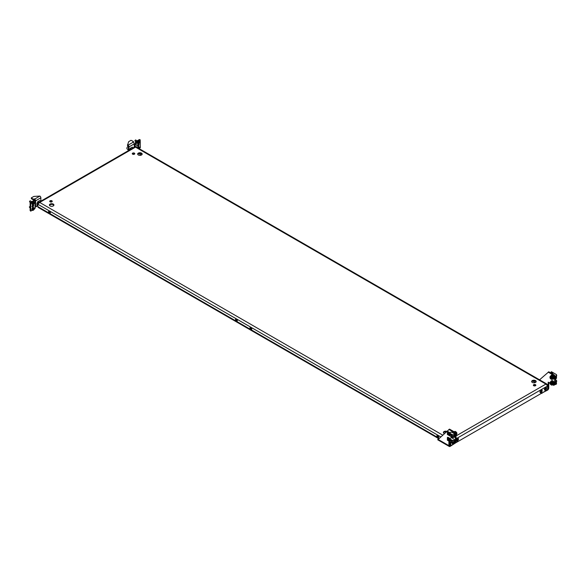 <?xml version="1.0" encoding="UTF-8"?>
<svg xmlns="http://www.w3.org/2000/svg" width="586" height="586" viewBox="0 0 586 586"><rect width="100%" height="100%" fill="white"/><g stroke="black" fill="none" stroke-linecap="round" stroke-linejoin="round"><path stroke-width="0.88" d="M437.552 435.23A1.253 0.725 -120 0 0 438.401 437.039A1.253 0.725 -120 0 0 438.658 437.141M437.808 435.332A1.253 0.725 -120 0 0 437.185 435.273A1.253 0.725 -120 0 0 436.995 436.277A1.253 0.725 -120 0 0 437.808 437.383A1.253 0.725 -120 0 0 438.438 437.442A1.253 0.725 -120 0 0 438.628 436.438A1.253 0.725 -120 0 0 437.808 435.332M236.158 318.952A1.253 0.725 -120 0 0 237 320.762A1.253 0.725 -120 0 0 237.264 320.872M236.414 321.106A1.253 0.725 60 0 1 235.594 320A1.253 0.725 60 0 1 235.784 318.996A1.253 0.725 60 0 1 236.414 319.055A1.253 0.725 60 0 1 237.235 320.161A1.253 0.725 60 0 1 237.037 321.165A1.253 0.725 60 0 1 236.414 321.106M132.641 154.177A1.253 0.725 180 0 1 132.275 153.664A1.253 0.725 180 0 1 133.044 152.99A1.253 0.725 180 0 1 134.414 153.151A1.253 0.725 180 0 1 134.78 153.664A1.253 0.725 180 0 1 134.004 154.33A1.253 0.725 180 0 1 132.641 154.177M134.634 154.001A1.253 0.725 0 0 0 134.414 153.832A1.253 0.725 0 0 0 132.421 154.001M545.522 387.544A1.531 0.886 -60 0 1 546.291 387.471A1.531 0.886 -60 0 1 546.526 388.694A1.531 0.886 -60 0 1 545.522 390.049A1.531 0.886 -60 0 1 544.76 390.122A1.531 0.886 -60 0 1 544.526 388.899A1.531 0.886 -60 0 1 545.522 387.544M544.519 389.851A1.531 0.886 120 0 0 544.936 389.705A1.531 0.886 120 0 0 545.932 387.405M541.09 390.108A1.531 0.886 -60 0 1 541.86 390.027A1.531 0.886 -60 0 1 542.094 391.258A1.531 0.886 -60 0 1 541.09 392.605A1.531 0.886 -60 0 1 540.329 392.686A1.531 0.886 -60 0 1 540.087 391.455A1.531 0.886 -60 0 1 541.09 390.108M540.087 392.408A1.531 0.886 120 0 0 540.497 392.268A1.531 0.886 120 0 0 541.501 389.961M138.325 154.975A2.256 1.304 180 0 1 137.666 154.052A2.256 1.304 180 0 1 139.058 152.851A2.256 1.304 180 0 1 141.512 153.136A2.256 1.304 180 0 1 142.178 154.052A2.256 1.304 180 0 1 140.786 155.261A2.256 1.304 180 0 1 138.325 154.975M137.739 154.396A2.256 1.304 180 0 1 141.512 153.818A2.256 1.304 180 0 1 142.098 154.396M51.876 200.8A1.253 0.725 0 0 0 50.513 200.646A1.253 0.725 0 0 0 49.737 201.313A1.253 0.725 0 0 0 50.103 201.826A1.253 0.725 0 0 0 51.473 201.98A1.253 0.725 0 0 0 52.242 201.313A1.253 0.725 0 0 0 51.876 200.8M49.883 201.657A1.253 0.725 180 0 1 51.876 201.489A1.253 0.725 180 0 1 52.095 201.657M451.857 442.782A1.531 0.886 120 0 0 452.172 443.573A1.531 0.886 120 0 0 452.941 443.499A1.531 0.886 120 0 0 453.432 443.075M452.473 443.075A1.531 0.886 -60 0 1 452.348 443.163A1.531 0.886 -60 0 1 451.938 443.302M456.296 440.423A1.531 0.886 120 0 0 456.604 441.016A1.531 0.886 120 0 0 457.373 440.943A1.531 0.886 120 0 0 458.377 439.588A1.531 0.886 120 0 0 458.135 438.365A1.531 0.886 120 0 0 457.373 438.438A1.531 0.886 120 0 0 456.86 438.885M457.783 438.299A1.531 0.886 -60 0 1 456.78 440.599A1.531 0.886 -60 0 1 456.369 440.745M53.267 204.082A2.256 1.304 0 0 0 50.806 203.803A2.256 1.304 0 0 0 49.414 205.005A2.256 1.304 0 0 0 50.074 205.928A2.256 1.304 0 0 0 52.535 206.206A2.256 1.304 0 0 0 53.927 205.005A2.256 1.304 0 0 0 53.267 204.082M53.846 205.349A2.256 1.304 0 0 0 53.267 204.763A2.256 1.304 0 0 0 49.495 205.349M444.335 433.53A2.256 1.304 180 0 1 444.063 433.398A2.256 1.304 180 0 1 443.404 432.475A2.256 1.304 180 0 1 444.532 431.347A2.256 1.304 180 0 1 446.788 431.347M443.485 432.812A2.256 1.304 180 0 1 446.18 431.889M535.479 384.702A1.253 0.725 0 0 0 534.11 384.548A1.253 0.725 0 0 0 533.341 385.214A1.253 0.725 0 0 0 533.707 385.727A1.253 0.725 0 0 0 535.069 385.881A1.253 0.725 0 0 0 535.846 385.214A1.253 0.725 0 0 0 535.479 384.702M533.487 385.559A1.253 0.725 180 0 1 535.479 385.383A1.253 0.725 180 0 1 535.699 385.559M251.724 329.215A1.253 0.725 60 0 1 251.46 329.112A1.253 0.725 60 0 1 250.618 327.303M250.874 327.406A1.253 0.725 -120 0 0 250.244 327.347A1.253 0.725 -120 0 0 250.054 328.35A1.253 0.725 -120 0 0 250.874 329.457A1.253 0.725 -120 0 0 251.497 329.515A1.253 0.725 -120 0 0 251.694 328.512A1.253 0.725 -120 0 0 250.874 327.406M50.323 212.938A1.253 0.725 60 0 1 50.066 212.835A1.253 0.725 60 0 1 49.217 211.026M49.473 213.179A1.253 0.725 60 0 1 48.653 212.073A1.253 0.725 60 0 1 48.843 211.07A1.253 0.725 60 0 1 49.473 211.128A1.253 0.725 60 0 1 50.293 212.235A1.253 0.725 60 0 1 50.103 213.238A1.253 0.725 60 0 1 49.473 213.179M535.509 380.6A2.256 1.304 0 0 0 533.048 380.321A2.256 1.304 0 0 0 531.656 381.523A2.256 1.304 0 0 0 532.315 382.446A2.256 1.304 0 0 0 534.776 382.724A2.256 1.304 0 0 0 536.168 381.523A2.256 1.304 0 0 0 535.509 380.6M536.087 381.867A2.256 1.304 0 0 0 535.509 381.288A2.256 1.304 0 0 0 531.736 381.867M540.841 392.005L540.065 391.558M547.434 385.295L547.72 388.555A1.392 0.806 120 0 1 546.731 390.261L451.733 445.111A1.392 0.806 120 0 1 451.03 445.177L450.444 444.84A1.392 0.806 -60 0 1 450.151 444.203L450.744 444.54A1.392 0.806 120 0 0 451.03 445.177L450.151 445.69A0.923 0.527 -60 0 1 449.696 445.734A0.923 0.527 -60 0 1 449.506 445.316L449.506 441.426M440.65 436.812L37.863 204.265L39.68 202.448L38.515 202.529L37.863 203.503L37.863 206.631L439.039 438.247M450.011 441.719L450.011 443.902A0.923 0.527 120 0 0 450.158 444.291M547.72 385.127L547.068 384.16L545.896 384.079L547.72 385.888L456.699 438.438M450.744 442.21L450.744 444.54M450.151 441.8L450.151 444.203M134.839 147.518L135.498 147.137L136.157 147.518M449.506 444.701A1.758 1.011 120 0 0 449.784 445.045A1.758 1.011 120 0 0 450.663 444.964M438.628 438.606L38.222 207.437A1.758 1.011 -60 0 1 37.863 206.631M552.715 379.069A2.227 1.289 -120 0 0 553.572 379.061A2.227 1.289 -120 0 0 553.917 377.274A2.227 1.289 -120 0 0 552.459 375.311A2.227 1.289 -120 0 0 551.345 375.201A2.227 1.289 -120 0 0 550.906 375.934M553.719 378.944A2.227 1.289 -120 0 0 553.887 378.878A2.227 1.289 -120 0 0 554.231 377.091A2.227 1.289 -120 0 0 552.774 375.128A2.227 1.289 -120 0 0 551.66 375.018A2.227 1.289 -120 0 0 551.514 375.128M553.309 378.6L553.228 378.644A1.699 0.982 -120 0 0 553.309 378.6A1.699 0.982 -120 0 0 553.565 377.238A1.699 0.982 -120 0 0 552.459 375.743A1.699 0.982 -120 0 0 551.609 375.655A1.699 0.982 -120 0 0 551.536 375.707L551.609 375.655M551.653 378.659L550.576 378.065L550.518 377.179L551.58 377.78L551.653 378.659M556.488 376.087A1.113 0.645 -120 0 0 556.583 375.992A1.113 0.645 -120 0 0 556.7 375.589A1.113 0.645 -120 0 0 556.488 374.85M552.723 379.003A1.809 1.047 -120 0 0 552.972 378.922A1.809 1.047 -120 0 0 553.162 378.754A1.809 1.047 -120 0 0 552.854 376.644A1.809 1.047 -120 0 0 551.155 375.787L550.408 376.219A1.809 1.047 60 0 1 552.107 377.076A1.809 1.047 60 0 1 552.408 379.186A1.809 1.047 60 0 1 552.217 379.354A1.809 1.047 60 0 1 551.192 379.186M556.231 374.483A1.113 0.645 -120 0 0 555.909 374.227A1.113 0.645 -120 0 0 555.594 374.117M556.7 375.531A0.989 0.571 -120 0 0 556.7 375.48A0.989 0.571 -120 0 0 556.488 374.784L556.436 374.879M550.979 378.585L551.514 378.278L550.877 378.307M550.789 378.197L551.323 377.889L550.576 378.065M550.606 377.582L551.104 377.194M553.228 384.321A1.699 0.982 -120 0 0 553.309 384.284A1.699 0.982 -120 0 0 553.565 382.922A1.699 0.982 -120 0 0 552.459 381.427A1.699 0.982 -120 0 0 551.609 381.34A1.699 0.982 -120 0 0 551.536 381.391L551.609 381.34M554.693 384.768L555.286 384.423L555.286 376.688L554.693 377.032L554.693 384.768L553.711 385.332L552.715 384.76A2.227 1.289 -120 0 0 553.572 384.746A2.227 1.289 -120 0 0 553.917 382.958A2.227 1.289 -120 0 0 552.459 380.995A2.227 1.289 -120 0 0 551.345 380.885A2.227 1.289 -120 0 0 550.906 381.618M553.719 384.636A2.227 1.289 -120 0 0 553.887 384.562A2.227 1.289 -120 0 0 554.231 382.775A2.227 1.289 -120 0 0 552.774 380.812A2.227 1.289 -120 0 0 551.66 380.702A2.227 1.289 -120 0 0 551.514 380.812M455.974 433.962A1.699 0.982 -120 0 0 454.795 432.124A1.699 0.982 -120 0 0 454.538 432.014M455.725 433.53A2.227 1.289 -120 0 0 455.249 432.702M454.648 432.087A2.227 1.289 -120 0 0 454.399 431.926A2.227 1.289 -120 0 0 454.15 431.801L454.633 431.516C456.553 431.809 457.241 432.783 456.699 434.424L456.443 434.651A1.809 1.047 -120 0 0 456.633 434.482A1.809 1.047 -120 0 0 456.333 432.373A1.809 1.047 -120 0 0 454.633 431.516M547.485 389.426L547.544 389.463A0.923 0.527 120 0 0 548.196 388.335L548.196 382.153L549.961 383.171M542.035 392.972L547.544 390.144A1.758 1.011 120 0 0 548.782 387.998L548.782 382.49M554.693 377.032L553.711 375.326L554.297 374.981L548.782 371.802L539.56 379.823M554.297 374.981L555.286 376.688M553.711 375.326L548.196 372.139M542.035 393.323L541.427 393.323M551.653 384.343L550.576 383.749L550.518 382.863L551.58 383.471L551.653 384.343M556.488 381.772A1.113 0.645 -120 0 0 556.583 381.676A1.113 0.645 -120 0 0 556.7 381.274A1.113 0.645 -120 0 0 556.488 380.534M552.723 384.687A1.809 1.047 -120 0 0 552.972 384.606A1.809 1.047 -120 0 0 553.162 384.438A1.809 1.047 -120 0 0 552.854 382.336A1.809 1.047 -120 0 0 551.155 381.471L550.408 381.904A1.809 1.047 60 0 1 552.107 382.768A1.809 1.047 60 0 1 552.408 384.87A1.809 1.047 60 0 1 552.217 385.039A1.809 1.047 60 0 1 551.192 384.87M556.231 380.168A1.113 0.645 -120 0 0 555.909 379.911A1.113 0.645 -120 0 0 555.594 379.801M556.7 381.222A0.989 0.571 -120 0 0 556.7 381.171A0.989 0.571 -120 0 0 556.488 380.475M550.979 384.27L551.514 383.962L550.877 383.991M550.789 383.881L551.323 383.574L550.576 383.749M550.606 383.273L551.104 382.878M451.447 436.548A0.989 0.571 60 0 1 450.854 436.592A0.989 0.571 60 0 1 450.158 435.383A0.989 0.571 60 0 1 450.253 435.032A0.989 0.571 60 0 1 451.213 435.31A0.989 0.571 60 0 1 451.447 436.548M450.158 435.339A1.113 0.645 60 0 1 450.158 435.281A1.113 0.645 60 0 1 450.268 434.878A1.113 0.645 60 0 1 450.385 434.768A1.113 0.645 60 0 1 451.432 435.303A1.113 0.645 60 0 1 451.616 436.599A1.113 0.645 60 0 1 451.498 436.702A1.113 0.645 60 0 1 450.942 436.643A1.113 0.645 60 0 1 450.898 436.621M454.289 431.867A1.809 1.047 60 0 1 455.666 432.937A1.809 1.047 60 0 1 456.003 434.695M451.447 442.24A0.989 0.571 60 0 1 450.854 442.284A0.989 0.571 60 0 1 450.158 441.075A0.989 0.571 60 0 1 450.253 440.716A0.989 0.571 60 0 1 451.213 440.994A0.989 0.571 60 0 1 451.447 442.24M450.158 441.024A1.113 0.645 60 0 1 450.158 440.965A1.113 0.645 60 0 1 450.268 440.562A1.113 0.645 60 0 1 450.385 440.46A1.113 0.645 60 0 1 451.432 440.987A1.113 0.645 60 0 1 451.616 442.284A1.113 0.645 60 0 1 451.498 442.386A1.113 0.645 60 0 1 450.942 442.335A1.113 0.645 60 0 1 450.898 442.305M456.003 439.419A1.809 1.047 60 0 1 456.003 440.379M455.659 442.84L450.151 446.371A1.758 1.011 -60 0 1 449.272 446.459A1.758 1.011 -60 0 1 448.913 445.653L448.913 441.031M456.003 434.006L456.003 441.741L455.41 442.086L455.41 434.351L456.003 434.006L455.022 432.307L449.506 429.12L438.138 439.434M455.022 432.307L454.428 432.644L455.41 434.351M454.428 432.644L448.913 429.457M455.41 442.086L454.985 442.327M138.215 144.141A1.187 0.681 120 0 0 137.439 145.189A1.187 0.681 120 0 0 137.622 146.134A1.187 0.681 120 0 0 138.215 146.075A1.187 0.681 120 0 0 138.992 145.035A1.187 0.681 120 0 0 138.809 144.083A1.187 0.681 120 0 0 138.215 144.141M137.41 145.826A1.187 0.681 120 0 0 137.622 145.738A1.187 0.681 120 0 0 138.435 144.053M135.014 146.852L134.641 143.98L135.996 144.229A1.392 0.806 0 0 1 135.014 144.464L135.014 143.98M134.245 147.262L134.245 143.878L129.001 146.903L129.001 150.294M129.001 146.903A1.392 0.806 -120 0 0 128.019 145.196L127.638 144.984L127.638 145.665L128.407 146.566L128.407 150.631M134.245 144.559L134.641 144.464L134.641 147.035M134.245 144.017A1.392 0.806 180 0 1 134.641 143.98M139.409 148.624L140.325 147.643L140.215 139.886L136.392 141.959L135.996 146.852M135.996 142.64L135.403 142.295L135.403 143.892M135.403 142.295L135.798 141.614L136.392 141.959M139.937 139.907L139.343 139.571L135.798 141.614M139.343 139.571L139.739 139.798M127.873 150.939L128.341 149.708M133.359 142.237L133.359 141.658L132.861 141.944L133.256 142.171A1.392 0.806 60 0 1 134.245 143.878M127.638 144.984L128.598 141.753L130.993 140.296L133.359 141.431L133.425 142.281M127.638 145.665L127.492 144.823M128.363 146.332A1.531 0.886 120 0 0 127.067 147.562A1.531 0.886 120 0 0 127.206 149.049L128.407 149.745M129.645 149.921L130.297 148.251L132.231 147.13L133.352 147.782M130.297 148.251L131.418 148.895M139.336 148.756A1.392 0.806 120 0 0 139.695 147.672A1.392 0.806 120 0 0 139.402 147.027L138.911 146.749A1.392 0.806 120 0 0 137.454 147.672M139.402 147.027A1.392 0.806 120 0 0 137.944 147.958M139.241 148.199L139.248 148.229A2.835 0.601 38.8 0 1 139.307 148.324L139.256 148.456A2.835 1.641 180 0 1 139.116 148.558L138.97 147.855A2.835 0.601 38.8 0 1 139.065 147.972L139.116 147.98A2.835 1.641 -0 0 0 139.256 147.877L139.307 147.95A2.835 2.241 95.1 0 1 139.248 148.163L139.241 148.199M138.589 148.265A2.835 1.641 -0 0 0 138.765 148.185L138.809 148.119A2.835 2.241 -84.9 0 0 138.867 147.914L138.948 147.84M138.911 143.182L138.867 143.182A2.835 0.601 -141.2 0 0 138.809 143.087L138.765 143.079A2.835 1.641 180 0 1 138.589 143.152L138.538 143.079A2.835 2.241 -84.9 0 0 138.633 142.896L138.633 142.83A2.835 0.601 -141.2 0 0 138.538 142.706L138.589 142.574A2.835 1.641 -0 0 0 138.765 142.501L138.809 142.435A2.835 2.241 -84.9 0 0 138.867 142.222L138.97 142.164A2.835 0.601 38.8 0 1 139.065 142.288L139.116 142.288A2.835 1.641 -0 0 0 139.256 142.193L139.307 142.266A2.835 2.241 95.1 0 1 139.248 142.471L139.248 142.544A2.835 0.601 38.8 0 1 139.307 142.64L139.256 142.772A2.835 1.641 180 0 1 139.116 142.874L139.065 142.933A2.835 2.241 95.1 0 1 138.97 143.123L138.867 143.182M139.402 141.343L138.911 141.058A1.392 0.806 120 0 0 137.842 141.431A1.392 0.806 120 0 0 137.234 142.838A1.392 0.806 120 0 0 137.52 143.475L138.01 143.76A1.392 0.806 120 0 0 139.087 143.387A1.392 0.806 120 0 0 139.695 141.98A1.392 0.806 120 0 0 139.402 141.343A1.392 0.806 120 0 0 138.333 141.717A1.392 0.806 120 0 0 137.725 143.116A1.392 0.806 120 0 0 138.01 143.76M135.014 140.992L135.696 140.069M134.868 140.765L135.439 139.981M138.64 142.867L138.904 142.193M33.527 209.715L33.483 209.715A2.835 0.601 -141.2 0 0 33.424 209.612L33.373 209.612A2.835 1.641 180 0 1 33.197 209.685L33.146 209.612A2.835 2.241 -84.9 0 0 33.248 209.429L33.248 209.363A2.835 0.601 -141.2 0 0 33.146 209.239L33.197 209.107A2.835 1.641 -0 0 0 33.373 209.026L33.424 208.968A2.835 2.241 -84.9 0 0 33.483 208.755L33.585 208.697A2.835 0.601 38.8 0 1 33.68 208.821L33.732 208.821A2.835 1.641 -0 0 0 33.863 208.726L33.915 208.799A2.835 2.241 95.1 0 1 33.863 209.004L33.863 209.07A2.835 0.601 38.8 0 1 33.915 209.173L33.863 209.305A2.835 1.641 180 0 1 33.732 209.4L33.68 209.466A2.835 2.241 95.1 0 1 33.585 209.656L33.483 209.715M34.017 207.876L33.527 207.59A1.392 0.806 120 0 0 32.45 207.964A1.392 0.806 120 0 0 31.842 209.363A1.392 0.806 120 0 0 32.135 210.008L32.626 210.286A1.392 0.806 120 0 0 33.695 209.913A1.392 0.806 120 0 0 34.303 208.513A1.392 0.806 120 0 0 34.017 207.876A1.392 0.806 120 0 0 32.941 208.25A1.392 0.806 120 0 0 32.333 209.649A1.392 0.806 120 0 0 32.626 210.286L30.714 210.923L30.714 203.423L34.655 200.69L35.05 202.514A1.392 0.806 180 0 0 35.453 201.943L35.05 201.731M29.63 207.517L30.311 206.543M29.498 207.327L29.351 206.88L30.054 206.514M33.255 209.4L33.732 208.821M33.527 204.031L33.483 204.023A2.835 0.601 -141.2 0 0 33.424 203.928L33.373 203.921A2.835 1.641 180 0 1 33.197 204.001L33.146 203.928A2.835 2.241 -84.9 0 0 33.248 203.745L33.248 203.672A2.835 0.601 -141.2 0 0 33.146 203.554L33.197 203.423A2.835 1.641 -0 0 0 33.373 203.342L33.424 203.276A2.835 2.241 -84.9 0 0 33.483 203.071L33.585 203.012A2.835 0.601 38.8 0 1 33.68 203.13L33.732 203.137A2.835 1.641 -0 0 0 33.863 203.034L33.915 203.108A2.835 2.241 95.1 0 1 33.863 203.32L33.863 203.386A2.835 0.601 38.8 0 1 33.915 203.481L33.863 203.613A2.835 1.641 180 0 1 33.732 203.716L33.68 203.781A2.835 2.241 95.1 0 1 33.585 203.965L33.483 204.023M34.017 202.192L33.527 201.906A1.392 0.806 120 0 0 32.45 202.28A1.392 0.806 120 0 0 31.842 203.679A1.392 0.806 120 0 0 32.135 204.316L32.626 204.602A1.392 0.806 120 0 0 33.695 204.228A1.392 0.806 120 0 0 34.303 202.829A1.392 0.806 120 0 0 34.017 202.192A1.392 0.806 120 0 0 32.941 202.566A1.392 0.806 120 0 0 32.333 203.965A1.392 0.806 120 0 0 32.626 204.602M29.63 201.833L30.311 200.917M29.483 201.606L30.054 200.83M33.255 203.708L33.512 203.042M37.863 205.657L36.742 204.192L37.709 201.701L39.643 200.588L40.764 201.232M37.709 201.701L38.83 202.346M36.742 204.192L37.863 204.836M32.831 206.924A1.187 0.681 -60 0 1 32.237 206.983A1.187 0.681 -60 0 1 32.054 206.03A1.187 0.681 -60 0 1 32.831 204.99A1.187 0.681 -60 0 1 33.417 204.932A1.187 0.681 -60 0 1 33.6 205.876A1.187 0.681 -60 0 1 32.831 206.924M33.043 204.895A1.187 0.681 -60 0 1 32.237 206.58A1.187 0.681 -60 0 1 32.018 206.675M37.577 205.378L35.621 206.506L35.453 201.943L35.05 201.943M34.025 209.473L35.05 208.426L35.05 206.836A1.392 0.806 0 0 0 35.453 206.265L35.453 201.943M35.621 205.825L35.621 200.815L40.859 197.79L40.859 201.181M35.028 200.793L34.237 199.57L34.237 198.881L34.633 199.115A1.392 0.806 60 0 1 35.621 200.815M35.453 201.731L35.05 201.174M30.714 210.923L30.128 210.586L30.128 203.078L30.714 203.423M30.128 210.586L30.831 211.18M31.109 202.741L30.516 202.397L30.128 203.078M30.516 202.397L34.061 200.353L34.655 200.69M34.457 200.58L34.061 200.353M35.621 206.506A1.392 0.806 60 0 1 35.328 207.144A1.392 0.806 60 0 1 35.05 207.21M32.157 205.759L32.743 206.096M40.859 197.79A1.392 0.806 -120 0 0 39.877 196.083L33.907 196.42L31.38 197.804L31.38 198.713L33.351 199.848L34.237 199.57M31.38 198.713L31.3 197.922M31.38 198.031L33.351 199.167L33.351 199.848M33.746 199.848L33.351 199.167M33.746 199.167L34.237 198.881M556.436 374.601L556.488 375.816L556.436 374.601L551.47 371.736L551.001 372.059L553.045 373.238L552.159 373.751M556.136 377.311L556.488 374.798M555.711 378.798L555.631 376.117L555.711 378.798L556.473 378.344L556.473 375.685M555.711 376.117L556.436 375.699M555.631 376.117L554.7 375.677M556.488 377.157L556.473 378.344M556.136 378.292L556.436 377.142M556.436 380.292L556.488 381.501L556.436 380.292L555.286 379.625M556.136 382.995L556.436 380.563M555.711 384.489L555.631 381.801L555.711 384.489L556.473 384.028M555.711 381.801L556.436 381.383M556.488 382.841L556.488 383.859L556.436 382.826M556.488 381.383L556.136 383.984M451.498 436.702L451.938 436.445A1.113 0.645 -120 0 0 452.114 435.552A1.113 0.645 -120 0 0 451.381 434.57A1.113 0.645 -120 0 0 450.824 434.519L450.385 434.768M453.623 434.915L453.623 436.497L454.48 436.988L454.48 434.746L452.407 434.775L452.407 437.368L454.97 436.958L454.97 434.277L454.201 434.731L454.245 437.383M454.97 434.277L452.348 432.446L451.147 432.072L449.982 432.739L447.858 431.56L447.382 431.831L448.825 432.658L449.14 435.347M450.216 434.959A1.362 0.784 60 0 1 450.334 434.329L449.587 433.332L449.587 435.559L450.304 435.977M452.407 434.775L454.245 434.695M450.553 436.343L449.14 435.53L449.14 432.842L452.348 434.695M452.348 437.383L451.257 436.753M448.825 435.347L447.382 434.519L447.382 431.831M447.66 434.358L448.722 434.973L448.722 432.922L447.66 432.307L447.66 434.358L448.722 434.79M447.821 432.402L447.821 434.263M453.623 436.497L452.458 437.171L454.165 437.251L452.458 437.171M450.158 435.23L449.587 435.559M454.165 437.368L454.553 437.031M452.429 434.915L454.201 434.885M451.498 442.386L451.938 442.137A1.113 0.645 -120 0 0 452.114 441.243A1.113 0.645 -120 0 0 451.381 440.262A1.113 0.645 -120 0 0 450.824 440.203L450.385 440.46M453.623 440.606L453.623 442.181L454.48 442.679L454.48 440.43L452.407 440.46L452.407 443.053L454.97 442.65L454.97 439.961L454.201 440.416L454.245 443.067M454.97 439.961L452.348 438.13L451.147 437.757L449.982 438.431L447.858 437.244L447.382 437.515L448.825 438.35L449.14 441.031M450.216 440.643A1.362 0.784 60 0 1 450.334 440.02L449.587 439.017L449.587 441.243L450.304 441.661M452.407 440.46L454.245 440.386M450.553 442.034L449.14 441.214L449.14 438.533L452.348 440.386M452.348 443.067L451.257 442.437M448.825 441.031L447.382 440.203L447.382 437.515M447.66 440.042L448.722 440.657L448.722 438.606L447.66 437.998L447.66 440.042L448.722 440.474M447.821 438.086L447.821 439.954M453.623 442.181L452.458 442.855L454.165 442.935L452.458 442.855M450.158 440.914L449.587 441.243M454.165 443.053L454.553 442.723M452.429 440.606L454.201 440.569M138.816 153.598L141.351 155.063M532.806 381.068L535.34 382.533M544.943 388.078L545.844 388.599M456.003 435.977L545.896 384.079L135.498 147.137L39.68 202.448L442.598 435.076M550.042 377.194A1.809 1.047 60 0 1 550.108 376.593M550.188 376.783A1.48 0.85 -120 0 0 550.54 378.644A1.48 0.85 -120 0 0 551.975 379.061A1.48 0.85 -120 0 0 551.616 377.201A1.48 0.85 -120 0 0 550.188 376.783M550.217 376.388A1.809 1.047 60 0 1 550.408 376.219L550.151 376.446C549.617 378.087 550.305 379.061 552.217 379.354L552.972 378.922M548.196 388.335L547.72 388.064M550.042 382.885A1.809 1.047 60 0 1 550.108 382.277M550.188 382.468A1.48 0.85 -120 0 0 550.54 384.328A1.48 0.85 -120 0 0 551.975 384.753A1.48 0.85 -120 0 0 551.616 382.892A1.48 0.85 -120 0 0 550.188 382.468M550.217 382.079A1.809 1.047 60 0 1 550.408 381.904L550.151 382.131C549.617 383.779 550.305 384.746 552.217 385.039L552.972 384.606M456.201 434.731A1.809 1.047 -120 0 0 456.443 434.651L456.003 434.907M455.666 431.684A1.48 0.85 60 0 1 456.816 433.677M456.201 440.416A1.809 1.047 -120 0 0 456.443 440.335A1.809 1.047 -120 0 0 456.633 440.167A1.809 1.047 -120 0 0 456.003 437.654M456.003 437.588A1.48 0.85 60 0 1 456.816 439.361M448.913 445.653L437.874 439.28M449.506 445.316L450.151 445.69M133.256 142.171L128.019 145.196M139.248 148.229L138.875 148.016M138.875 142.259L139.248 142.471M139.248 142.544L138.875 142.325M138.75 142.654L139.116 142.874M139.065 142.933L138.699 142.72M33.49 208.792L33.863 209.004M33.863 209.07L33.49 208.858M33.358 209.187L33.732 209.4M33.68 209.466L33.307 209.253M33.49 203.108L33.863 203.32M33.863 203.386L33.49 203.174M33.358 203.503L33.732 203.716M33.68 203.781L33.307 203.569M35.05 206.836L35.05 202.514M34.633 199.115L39.877 196.083M551.001 372.059L551.001 373.077L550.987 372.029M556.136 378.344L556.121 376.044M556.136 384.028L556.121 381.728M454.179 437.383L452.399 437.383L454.209 437.39M454.179 443.067L452.399 443.067M535.018 385.214A1.809 1.047 180 0 1 533.641 385.427M38.515 202.529L134.912 146.881M136.084 146.881L547.068 384.16M456.003 440.591L456.699 440.108L456.003 437.486M438.006 439.361L438.138 438.782M437.749 439.8L449.272 446.459M139.622 139.541L140.215 139.886M127.477 144.757L127.477 145.438M135.666 139.995L137.139 140.838M135.285 141.38L135.747 141.644M30.282 200.837L31.754 201.687M29.893 202.221L30.384 202.507M35.328 207.144L37.863 205.679M34.34 200.324L34.933 200.668M454.985 434.255L454.985 436.936M454.985 439.94L454.985 442.628M452.377 443.075L454.209 443.075"/></g></svg>
